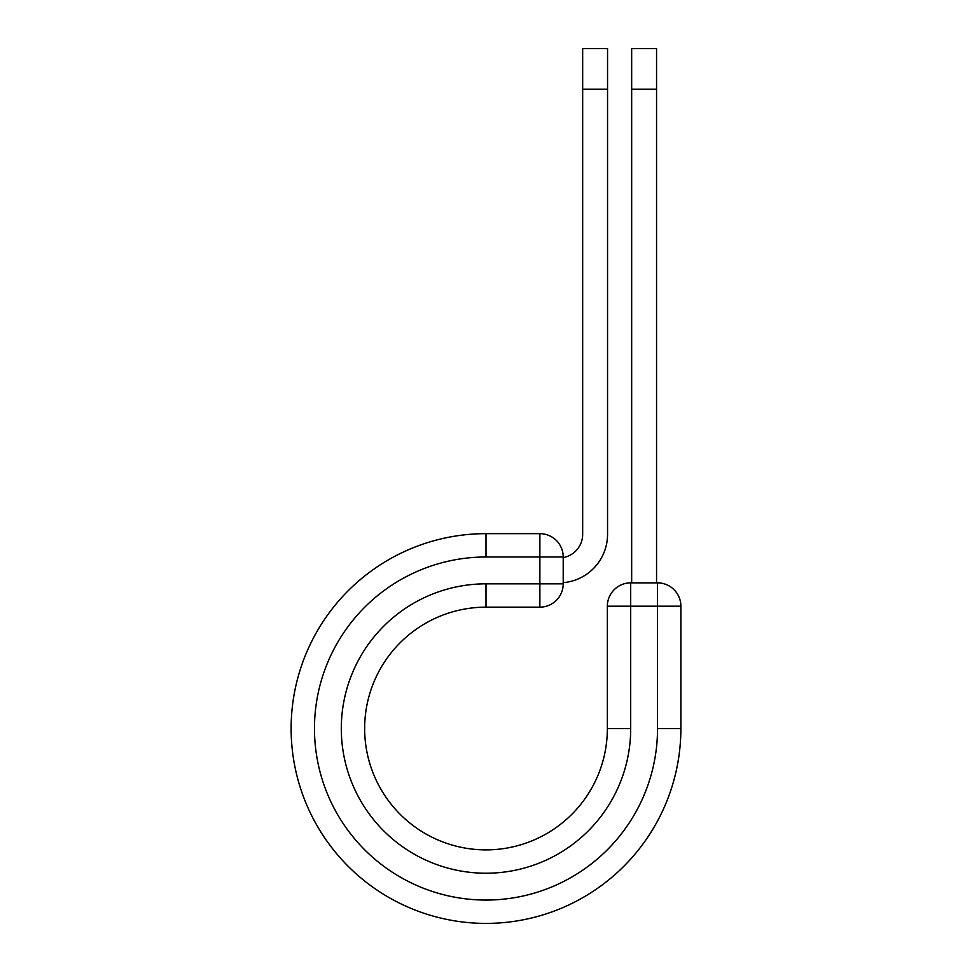 <?xml version="1.0" encoding="UTF-8"?>
<svg xmlns="http://www.w3.org/2000/svg" width="972" height="972" viewBox="0 0 972 972"><rect width="100%" height="100%" fill="white"/><g stroke="black" fill="none" stroke-linecap="round" stroke-linejoin="round"><path stroke-width="1.46" d="M607.549 89.193L582.665 89.193L582.665 48.6L607.549 48.6L607.549 534.308A48.539 48.539 0 0 1 563.213 582.678M582.665 89.193L582.665 534.308A23.644 23.644 0 0 1 563.213 557.588M563.213 556.992L563.213 583.832A23.34 23.34 0 0 1 539.873 607.16L539.873 533.652L486 533.652L486 556.992L563.213 556.992A23.34 23.34 0 0 0 539.873 533.652A23.34 23.34 0 0 1 563.213 556.992M486 607.16L539.873 607.16A23.34 23.34 0 0 0 563.213 583.832L486 583.832L486 607.16A121.354 121.354 0 0 0 364.646 728.526A121.354 121.354 0 0 0 486 849.88A121.354 121.354 0 0 0 607.354 728.526A121.354 121.354 0 0 1 486 849.88A121.354 121.354 0 0 1 364.646 728.526A121.354 121.354 0 0 1 486 607.16A121.354 121.354 0 0 0 364.646 728.526A121.354 121.354 0 0 0 486 849.88A121.354 121.354 0 0 0 607.354 728.526L607.354 606.188A23.34 23.34 0 0 1 630.694 582.86L657.534 582.86L657.534 606.188L607.354 606.188A23.34 23.34 0 0 1 630.694 582.86L630.694 728.526L607.354 728.526M657.534 728.526L680.874 728.526A194.874 194.874 0 0 1 486 923.4A194.874 194.874 0 0 1 291.126 728.526A194.874 194.874 0 0 1 486 533.652A194.874 194.874 0 0 0 291.126 728.526A194.874 194.874 0 0 0 486 923.4A194.874 194.874 0 0 0 680.874 728.526L680.874 606.188A23.34 23.34 0 0 0 657.534 582.86A23.34 23.34 0 0 1 680.874 606.188L657.534 606.188L657.534 728.526A171.534 171.534 0 0 1 486 900.06A171.534 171.534 0 0 1 314.466 728.526A171.534 171.534 0 0 1 486 556.992M656.562 89.193L631.666 89.193L631.666 48.6L656.562 48.6L656.562 582.86M631.666 582.86L631.666 89.193M630.694 728.526A144.694 144.694 0 0 1 486 873.221A144.694 144.694 0 0 1 341.306 728.526A144.694 144.694 0 0 1 486 583.832"/></g></svg>
